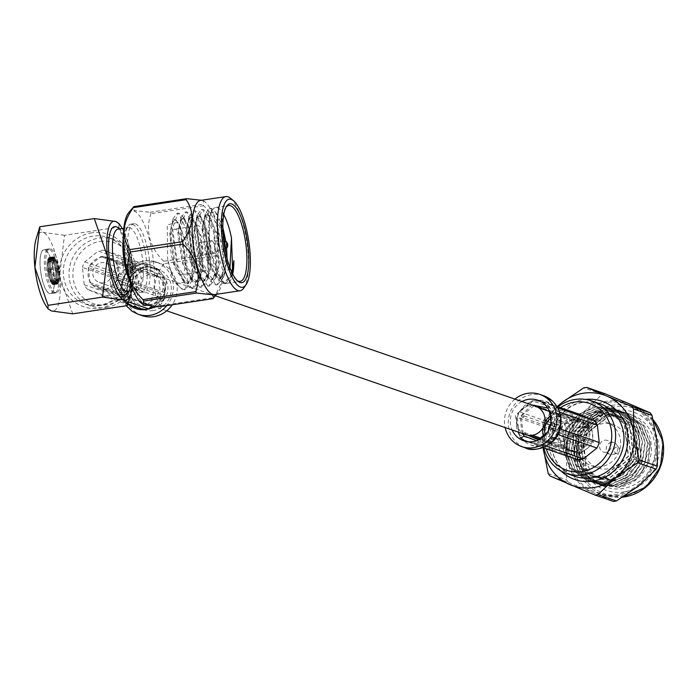 <?xml version="1.0" encoding="UTF-8"?>
<svg xmlns="http://www.w3.org/2000/svg" width="698" height="698" viewBox="0 0 698 698"><rect width="100%" height="100%" fill="white"/><g stroke="black" fill="none" stroke-linecap="round" stroke-linejoin="round"><path stroke-width="0.52" stroke-dasharray="3.49 2.62" d="M525.821 434.697A15.042 14.213 109 0 1 516.52 419.201A15.042 14.213 109 0 1 529.163 405.686A15.042 14.213 109 0 1 535.628 406.262M152.487 304.258A15.042 14.213 109 0 1 146.022 303.674A15.042 14.213 109 0 1 136.729 288.178A15.042 14.213 109 0 1 149.372 274.663A15.042 14.213 109 0 1 155.828 275.239A15.042 14.213 109 0 1 165.129 290.734A15.042 14.213 109 0 1 152.487 304.258M611.413 442.497A6.142 5.802 -71 0 0 610.043 454.337A6.142 5.802 -71 0 0 616.849 444.896A6.142 5.802 -71 0 0 611.413 442.497M606.03 452.287A6.142 5.802 109 0 1 599.599 445.725A6.142 5.802 109 0 1 607.4 440.438A6.142 5.802 109 0 1 606.03 452.287M617.111 453.194A3.071 2.897 109 0 1 613.891 450.611A3.071 2.897 109 0 1 619.196 448.352A3.071 2.897 109 0 1 617.111 453.194M607.784 468.899A23.025 21.751 109 0 1 597.889 468.009A23.025 21.751 109 0 1 583.668 444.286A23.025 21.751 109 0 1 603.02 423.59A23.025 21.751 109 0 1 612.905 424.48A23.025 21.751 109 0 1 627.136 448.203A23.025 21.751 109 0 1 607.784 468.899M601.135 466.604A23.025 21.751 109 0 1 591.241 465.714A23.025 21.751 109 0 1 577.019 441.991A23.025 21.751 109 0 1 596.371 421.295A23.025 21.751 109 0 1 606.257 422.185A23.025 21.751 109 0 1 620.487 445.909A23.025 21.751 109 0 1 601.135 466.604M640.118 464.432C635.782 472.084 629.596 477.292 621.569 480.05L641.383 460.898L637.544 428.441L622.825 417.526L637.876 428.555L641.706 461.012L640.118 464.432C635.59 474.928 628.156 481.629 617.817 484.525C608.63 486.715 600.123 485.302 592.314 480.294A38.373 36.252 109 0 1 579.82 440.298A38.373 36.252 109 0 1 610.925 411.768A38.373 36.252 109 0 1 627.406 413.251A38.373 36.252 109 0 1 651.112 452.784A38.373 36.252 109 0 1 618.864 487.274L636.244 479.404L647.849 463.507L650.501 443.823L643.443 425.606L626.28 412.858L609.607 411.314L591.782 419.027L579.741 434.775L576.644 454.311L583.266 472.38L599.931 484.944L616.221 486.366L633.61 478.496L645.214 462.6L647.866 442.916L640.808 424.689L623.646 411.951L606.972 410.398L589.147 418.119L577.106 433.868L574.009 453.395L580.631 471.464L597.296 484.037L613.586 485.459L630.975 477.589L642.579 461.692L645.231 442L638.164 423.782L621.002 411.043L604.328 409.49L586.512 417.212L574.463 432.952L571.374 452.487L577.996 470.557L594.661 483.129L610.951 484.543L628.331 476.673L639.935 460.776L642.596 441.092L635.529 422.875L618.367 410.127L601.693 408.583L583.868 416.296L571.828 432.045L568.73 451.58L575.353 469.649L592.026 482.222L608.316 483.635L625.696 475.766L637.3 459.869L639.953 440.185L632.894 421.958L615.732 409.22L599.059 407.667L581.233 415.389L569.193 431.137L566.095 450.672L572.718 468.742L589.382 481.306L605.672 482.728L623.061 474.858L634.665 458.961L637.318 439.269L630.25 421.051L613.088 408.313L596.424 406.76L578.598 414.481L566.549 430.221L563.461 449.756L570.083 467.826L586.748 480.399L603.037 481.821C612.102 480.364 619.85 475.748 626.272 467.983A38.373 36.252 109 0 1 602.723 481.707A38.373 36.252 109 0 1 601.475 481.873C572.77 485.372 553.514 445.219 575.204 423.389C580.884 416.566 587.952 412.605 596.424 411.506C625.487 404.796 645.423 444.731 626.272 467.983M621.569 480.05L616.631 481.376L592.811 475.355L581.085 452.915L588.388 427.7L610.366 414.132L636.524 420.824L649.594 445.132L642.177 472.502L618.864 487.274M560.494 407.702A35.301 33.356 -71 0 0 546.281 448.901M543.829 448.055A38.373 36.252 109 0 1 558.042 406.855M623.925 491.933A41.435 39.158 -71 0 0 658.816 445.254A41.435 39.158 -71 0 0 615.357 410.38A41.435 39.158 -71 0 0 580.466 457.068A41.435 39.158 -71 0 0 623.925 491.933M614.72 413.076A38.373 36.252 109 0 1 631.201 414.56A38.373 36.252 109 0 1 654.916 454.093A38.373 36.252 109 0 1 622.66 488.583A38.373 36.252 109 0 1 606.178 487.099A38.373 36.252 109 0 1 582.472 447.566A38.373 36.252 109 0 1 614.72 413.076M572.709 419.463A16.342 15.443 -71 0 0 558.967 434.156A16.342 15.443 -71 0 0 569.071 451.004A16.342 15.443 -71 0 0 576.086 451.632A16.342 15.443 -71 0 0 589.827 436.939A16.342 15.443 -71 0 0 579.733 420.1A16.342 15.443 -71 0 0 572.709 419.463M550.294 416.226A16.342 15.443 109 0 1 556.472 413.862A16.342 15.443 109 0 1 563.495 414.499A16.342 15.443 109 0 1 573.59 431.338A16.342 15.443 109 0 1 559.848 446.031A16.342 15.443 109 0 1 552.833 445.403A16.342 15.443 109 0 1 543.376 435.5M542.8 428.049A16.342 15.443 109 0 1 544.894 421.967M545.182 434.051A13.279 12.547 -71 0 0 558.583 442.689A13.279 12.547 -71 0 0 569.76 427.726A13.279 12.547 -71 0 0 555.844 416.558A13.279 12.547 -71 0 0 550.548 418.66M548.471 430.422A9.205 8.699 -71 0 0 554.212 438.327A9.205 8.699 -71 0 0 558.164 438.684A9.205 8.699 -71 0 0 565.904 430.404A9.205 8.699 -71 0 0 560.215 420.92A9.205 8.699 -71 0 0 556.262 420.562A9.205 8.699 -71 0 0 550.818 423.599M577.246 427.795A9.205 8.699 109 0 1 581.198 428.153A9.205 8.699 109 0 1 586.887 437.646A9.205 8.699 109 0 1 579.148 445.926A9.205 8.699 109 0 1 575.196 445.568A9.205 8.699 109 0 1 569.507 436.076A9.205 8.699 109 0 1 577.246 427.795M572.805 420.371A15.426 14.579 -71 0 0 559.84 434.235A15.426 14.579 -71 0 0 569.367 450.131A15.426 14.579 -71 0 0 575.99 450.725A15.426 14.579 -71 0 0 588.964 436.861A15.426 14.579 -71 0 0 579.427 420.973A15.426 14.579 -71 0 0 572.805 420.371M576.6 421.679A15.426 14.579 -71 0 0 563.635 435.552A15.426 14.579 -71 0 0 573.163 451.44A15.426 14.579 -71 0 0 579.794 452.042A15.426 14.579 -71 0 0 592.759 438.17A15.426 14.579 -71 0 0 583.223 422.281A15.426 14.579 -71 0 0 576.6 421.679M606.902 402.449A46.731 44.157 -71 0 0 567.622 444.46A46.731 44.157 -71 0 0 596.493 492.614A46.731 44.157 -71 0 0 616.57 494.42A46.731 44.157 -71 0 0 655.858 452.409A46.731 44.157 -71 0 0 626.979 404.255A46.731 44.157 -71 0 0 606.902 402.449M605.21 393.785A54.488 51.486 -71 0 0 603.7 393.986A54.488 51.486 -71 0 0 602.191 394.239L584.776 410.982A47.961 45.318 109 0 1 630.111 404.142A47.961 45.318 109 0 1 657.08 441.59A47.961 45.318 109 0 1 638.705 485.887A47.961 45.318 109 0 1 616.7 495.624A47.961 45.318 109 0 1 593.361 492.718L613.455 501.417M592.314 480.294L602.243 485.747L618.533 487.16L635.913 479.29L647.517 463.393L650.178 443.71L643.111 425.492L625.949 412.745L609.275 411.201L591.45 418.913L579.41 434.662L576.312 454.197L582.935 472.267L599.608 484.831L615.898 486.253L633.278 478.383L644.882 462.486L647.535 442.802L640.476 424.576L623.314 411.837L606.641 410.284L588.815 418.006L576.775 433.746L573.677 453.281L580.3 471.351L596.965 483.923L613.254 485.346L630.643 477.476L642.247 461.579L644.9 441.886L637.841 423.669L620.679 410.93L604.006 409.377L586.18 417.09L574.131 432.839L571.043 452.374L577.665 470.443L594.33 483.016L610.619 484.429L628.008 476.56L639.604 460.663L642.265 440.979L635.197 422.761L618.035 410.014L601.362 408.47L583.545 416.183L571.496 431.931L568.399 451.466L575.03 469.536L591.695 482.109L607.984 483.522L625.364 475.652L636.969 459.755L639.63 440.072L632.562 421.845L615.4 409.107L598.727 407.553L580.902 415.275L568.861 431.024L565.764 450.559L572.386 468.628L589.051 481.192L605.349 482.615L622.729 474.745L634.334 458.848L636.986 439.155L629.928 420.938L612.765 408.199L596.092 406.646L578.267 414.368L566.226 430.108L563.129 449.643L569.751 467.712L586.416 480.285L601.475 481.873M548.192 473.506L566.671 479.875A54.488 51.486 -71 0 0 568.46 482.37L549.98 475.992M602.191 394.239L583.72 387.861M561.323 429L542.843 422.63A54.488 51.486 109 0 1 544.065 419.681L562.544 426.059A54.488 51.486 -71 0 0 561.323 429L566.401 455.27L566.671 479.875M557.388 406.629A47.961 45.318 -71 0 0 543.114 447.235L542.843 422.63M544.065 419.681L557.17 406.559M568.46 482.37L593.361 492.718A47.961 45.318 109 0 1 566.401 455.27A47.961 45.318 109 0 1 584.776 410.982L562.544 426.059M543.114 447.235A47.961 45.318 -71 0 0 543.175 447.828M623.157 417.64L608.857 416.305L583.24 436.363L586.198 468.515L600.42 479.256L614.336 480.46L639.071 460.104L635.241 427.647L620.513 416.732L606.222 415.397L580.605 435.447L583.563 467.608L597.785 478.348L611.692 479.552L636.436 459.197L632.597 426.74L617.878 415.825L603.587 414.481L577.97 434.54L580.919 466.692L595.15 477.441L609.057 478.645L633.801 458.281L629.962 425.824L615.243 414.909L600.952 413.574L575.327 433.633L578.284 465.784L592.506 476.525L606.422 477.729L631.158 457.373L627.327 424.916L612.608 414.001L598.308 412.666L572.692 432.716L575.649 464.877L589.871 475.617L603.787 476.821L628.523 456.466L624.693 424.009L609.965 413.094L595.673 411.759L575.204 423.389M622.825 417.526L608.534 416.191L582.909 436.25L585.866 468.402L600.088 479.142L614.004 480.346L638.74 459.991L634.91 427.534L620.19 416.619L605.89 415.284L580.274 435.334L583.231 467.494L597.453 478.235L611.369 479.439L636.105 459.083L632.275 426.618L617.547 415.711L603.255 414.368L577.639 434.426L580.596 466.578L594.818 477.327L608.726 478.531L633.47 458.167L629.631 425.71L614.912 414.795L600.62 413.46L575.004 433.519L577.953 465.671L592.183 476.411L606.091 477.615L630.835 457.26L626.996 424.803L612.277 413.888L597.985 412.553L572.36 432.603L575.318 464.763L589.54 475.504L603.456 476.708L628.191 456.352L624.361 423.895L609.633 412.98L596.424 411.506M525.655 441.354L531.257 442.986L536.718 442.925L540.906 441.843L554.482 425.588L548.392 405.608L547.258 404.631L541.535 401.481L532.277 400.643L515.237 415.458L520.167 437.515M522.095 433.414L520.019 416.767L531.911 404.98M580.954 453.29L541.072 439.531L539.048 439.836L578.921 453.595L565.877 448.064A16.883 15.949 109 0 1 564.673 446.388L563.12 431.643A16.883 15.949 109 0 1 563.94 429.663L575.44 420.432A16.883 15.949 109 0 1 577.464 420.126L590.517 425.649A16.883 15.949 109 0 1 591.721 427.324L593.274 442.078A16.883 15.949 109 0 1 592.454 444.059L580.954 453.29A16.883 15.949 109 0 1 579.942 453.473A16.883 15.949 109 0 1 578.921 453.595M514.923 399.125A27.623 26.105 -71 0 0 505.116 427.56M573.006 414.83L533.124 401.071A23.025 21.751 109 0 1 538.795 400.216A23.025 21.751 109 0 1 545.845 401.35A23.025 21.751 109 0 1 553.47 406.044A23.025 21.751 109 0 1 554.142 406.716A23.025 21.751 109 0 1 557.51 411.392A23.025 21.751 109 0 1 559.334 428.747A23.025 21.751 109 0 1 557.039 434.278A23.025 21.751 109 0 1 543.515 445.132A23.025 21.751 109 0 1 540.697 445.76A23.025 21.751 109 0 1 537.835 445.987A23.025 21.751 109 0 1 530.794 444.862A23.025 21.751 109 0 1 523.16 440.168A23.025 21.751 109 0 1 522.497 439.496A23.025 21.751 109 0 1 519.129 434.819L559.002 448.57L557.179 431.216A23.025 21.751 109 0 1 559.482 425.684L573.006 414.83A23.025 21.751 109 0 1 578.668 413.975M546.325 446.109L543.515 445.132L557.039 434.278L557.763 434.531M577.726 459.746L562.379 453.246A23.025 21.751 109 0 1 559.002 448.57M562.379 453.246L522.497 439.496L542.782 447.697M560.005 428.982L559.334 428.747L557.51 411.392L559.656 412.134M557.876 407.998L538.795 400.216L557.004 406.498M557.179 431.216L517.305 417.456A23.025 21.751 109 0 1 519.6 411.925L559.482 425.684M519.6 411.925A23.025 21.751 109 0 1 533.124 401.071L519.591 411.925M519.129 434.819A23.025 21.751 109 0 1 517.305 417.456L519.129 434.819M521.921 401.533A21.49 20.303 -71 0 0 512.114 429.968M529.145 435.395L523.02 433.196L521.214 416.008L534.04 405.721M527.793 435.22L523.02 433.196M541.072 439.531L538.228 439.635M565.877 448.064L539.188 438.859M525.995 434.313L524.791 432.638L523.744 433.449M524.791 432.638L532.408 435.264M540.287 437.978L564.673 446.388M563.12 431.643L523.238 417.884L521.214 416.008M523.238 417.884L524.067 415.903L521.938 416.261M524.067 415.903L563.94 429.663M575.44 420.432L548.506 411.139M538.612 407.728L535.558 406.681L535.331 405.503L534.616 405.259M537.303 406.402L535.331 405.503M537.591 406.367L577.464 420.126M590.517 425.649L550.635 411.899L549.815 411.698L549.884 412.378M551.01 412.745L550.338 411.82M551.839 413.574L591.721 427.324M593.274 442.078L553.392 428.319L552.345 429.139L551.621 428.886L547.311 432.35M550.966 422.639L551.621 428.886M553.392 428.319L552.572 430.3L552.345 429.139M552.572 430.3L592.454 444.059M547.258 404.631L548.392 405.617L548.454 408.784L552.694 428.493L536.701 440.682M53.886 292.767A22.1 6.483 -98.6 0 1 44.951 270.318A22.1 6.483 -98.6 0 1 48.302 249.16A22.1 6.483 -98.6 0 1 49.314 249.273A22.1 6.483 -98.6 0 1 58.239 271.714A22.1 6.483 -98.6 0 1 54.889 292.872A22.1 6.483 -98.6 0 1 53.886 292.767M44.96 249.928A22.1 6.483 81.4 0 0 43.948 249.823A22.1 6.483 81.4 0 0 40.597 270.972A22.1 6.483 81.4 0 0 49.532 293.422A22.1 6.483 81.4 0 0 50.535 293.526A22.1 6.483 81.4 0 0 53.886 272.368A22.1 6.483 81.4 0 0 44.96 249.928M57.044 280.779A10.592 3.106 81.4 0 0 59.225 271.487A10.592 3.106 81.4 0 0 54.854 259.944A10.592 3.106 81.4 0 0 52.839 262.291A10.592 3.106 81.4 0 0 55.351 278.991A10.592 3.106 81.4 0 0 57.044 280.779M47.604 268.398L47.604 271.688L49.174 278.423L50.928 282.454L51.207 281.739L51.399 283.17L51.635 282.332L51.87 283.754L52.062 282.803L52.795 284.505L52.891 283.353L53.249 284.662L53.292 283.423L53.676 284.662L53.667 283.362L54.078 284.522L54.025 283.161L54.461 284.226L54.357 282.83L54.81 283.789L54.924 281.783L55.395 282.498L55.936 273.197L53.606 262.448L53.231 262.745L53.17 261.384L52.83 261.82L52.725 260.424L52.411 261L52.263 259.577L51.992 260.293L51.792 258.862L51.565 259.7L51.32 258.277L51.137 259.228L50.849 257.832L50.71 258.888L50.396 257.527L50.3 258.679L49.951 257.37L49.898 258.609L49.514 257.37L49.523 258.67L49.113 257.51L49.165 258.871L48.729 257.806L48.537 259.665L48.075 258.818L48.267 260.249L47.796 259.534L47.159 267.439L47.604 268.398L51.957 267.744L52.071 269.027L47.717 269.681M47.255 268.835L51.608 268.18M47.159 267.439L51.504 266.776L51.957 267.744M47.534 267.142L51.504 266.776M47.098 266.078L51.451 265.423L51.888 266.488M47.508 265.929L51.451 265.423M47.098 264.769L51.451 264.114L51.861 265.275M47.525 264.778L51.451 264.114M47.141 263.539L51.495 262.876L51.879 264.123M47.586 263.687L51.495 262.876M47.237 262.378L51.591 261.724L51.94 263.033M47.7 262.684L51.591 261.724M47.377 261.322L51.731 260.668L52.053 262.029M47.848 261.767L52.202 261.113L51.731 260.668M47.569 260.371L51.922 259.708L52.202 261.113M48.04 260.956L52.394 260.302L51.922 259.708M47.796 259.534L52.149 258.871L52.394 260.302M48.267 260.249L52.62 259.595L52.149 258.871M48.075 258.818L52.429 258.164L52.62 259.595M48.537 259.665L52.891 259.01L52.429 258.164M48.389 258.243L52.734 257.588L52.891 259.01M48.834 259.202L53.188 258.548L52.734 257.588M48.729 257.806L53.083 257.152L53.188 258.548M49.165 258.871L53.519 258.216L53.083 257.152M49.113 257.51L53.467 256.855L53.519 258.216M49.523 258.67L53.877 258.016L53.467 256.855M49.514 257.37L53.868 256.716L53.877 258.016M49.898 258.609L54.252 257.955L53.868 256.716M49.951 257.37L54.296 256.716L54.252 257.955M50.3 258.679L54.653 258.024L54.296 256.716M50.396 257.527L54.749 256.873L54.653 258.024M50.71 258.888L55.063 258.234L54.749 256.873M50.849 257.832L55.203 257.169L55.063 258.234M51.137 259.228L55.482 258.574L55.203 257.169M51.32 258.277L55.674 257.623L55.482 258.574M51.565 259.7L55.91 259.045L55.674 257.623M51.792 258.862L56.145 258.208L55.91 259.045M51.992 260.293L56.337 259.639L56.145 258.208M52.263 259.577L56.617 258.923L56.337 259.639M52.411 261L56.765 260.345L56.617 258.923M52.725 260.424L57.079 259.769L56.765 260.345M52.83 261.82L57.175 261.165L57.079 259.769M53.17 261.384L57.175 261.165M53.231 262.745L57.576 262.09L57.524 260.729M53.606 262.448L57.576 262.09M53.606 263.757L57.96 263.102L57.96 261.794M54.016 263.608L57.96 263.102M53.973 264.847L58.327 264.193L58.37 262.954M54.4 264.856L58.327 264.193M54.304 266.008L58.658 265.353L58.754 264.193M54.749 266.165L58.658 265.353M54.61 267.221L58.964 266.566L59.103 265.502M55.072 267.526L58.964 266.566M54.88 268.477L59.234 267.823L59.426 266.863M55.351 268.922L59.705 268.268L59.234 267.823M55.116 269.76L59.47 269.105L59.705 268.268M55.587 270.344L59.941 269.69L59.47 269.105M55.317 271.06L59.67 270.405L59.941 269.69M55.788 271.775L60.141 271.121L59.67 270.405M55.474 272.351L59.827 271.697L60.141 271.121M55.936 273.197L60.29 272.543L59.827 271.697M55.587 273.633L60.29 272.543M56.041 274.593L60.386 273.939L59.941 272.979M55.657 274.89L60.386 273.939M56.093 275.954L60.447 275.3L60.011 274.235M55.683 276.103L60.447 275.3M56.093 277.263L60.447 276.6L60.037 275.448M55.666 277.254L60.447 276.6M56.049 278.493L60.403 277.839L60.019 276.6M55.604 278.345L60.403 277.839M55.953 279.654L60.307 278.999L59.958 277.691M55.491 279.348L60.307 278.999M55.814 280.709L60.168 280.055L59.845 278.694M55.343 280.264L59.696 279.61L60.168 280.055M55.622 281.669L59.976 281.006L59.696 279.61M55.151 281.076L59.505 280.421L59.976 281.006M55.395 282.498L59.749 281.844L59.505 280.421M54.924 281.783L59.278 281.128L59.749 281.844M55.116 283.214L59.47 282.559L59.278 281.128M54.653 282.367L59.007 281.713L59.47 282.559M54.81 283.789L59.156 283.135L59.007 281.713M54.357 282.83L58.711 282.175L59.156 283.135M54.461 284.226L58.815 283.571L58.711 282.175M54.025 283.161L58.379 282.507L58.815 283.571M54.078 284.522L58.431 283.868L58.379 282.507M53.667 283.362L58.021 282.707L58.431 283.868M53.676 284.662L58.03 284.007L58.021 282.707M53.292 283.423L57.646 282.769L58.03 284.007M53.249 284.662L57.594 284.007L57.646 282.769M52.891 283.353L57.245 282.699L57.594 284.007M52.795 284.505L57.149 283.85L57.245 282.699M52.481 283.144L56.835 282.489L57.149 283.85M52.341 284.208L56.686 283.545L56.835 282.489M52.062 282.803L56.407 282.149L56.686 283.545M51.87 283.754L56.224 283.1L56.407 282.149M51.635 282.332L55.98 281.678L56.224 283.1M51.399 283.17L55.753 282.516L55.98 281.678M51.207 281.739L55.552 281.085L55.753 282.516M50.928 282.454L55.282 281.8L55.552 281.085M50.78 281.032L55.133 280.378L55.282 281.8M50.465 281.608L54.819 280.954L55.133 280.378M50.369 280.212L54.714 279.558L54.819 280.954M50.02 280.648L54.714 279.558M49.968 279.287L54.313 278.633L54.374 279.994M49.584 279.584L54.313 278.633M49.584 278.275L53.938 277.621L53.938 278.921M49.174 278.423L53.938 277.621M49.218 277.185L53.572 276.53L53.528 277.769M48.79 277.185L53.572 276.53M48.886 276.024L53.24 275.37L53.144 276.521M48.441 275.876L53.24 275.37M48.581 274.811L52.935 274.157L52.795 275.213M48.118 274.506L52.935 274.157M48.31 273.555L52.664 272.901L52.472 273.852M47.839 273.11L52.193 272.456L52.664 272.901M48.075 272.272L52.429 271.618L52.193 272.456M47.604 271.688L51.957 271.033L52.429 271.618M47.874 270.972L52.228 270.318L51.957 271.033M47.403 270.257L51.757 269.603L52.228 270.318M52.071 269.027L51.757 269.603M100.128 241.438A32.152 30.38 109 0 1 133.85 268.494A32.152 30.38 109 0 1 106.777 304.721A32.152 30.38 109 0 1 73.054 277.664A32.152 30.38 109 0 1 100.128 241.438M106.148 307.417A35.223 33.286 -71 0 0 135.752 275.745A35.223 33.286 -71 0 0 113.992 239.458A35.223 33.286 -71 0 0 98.863 238.097A35.223 33.286 -71 0 0 69.25 269.76A35.223 33.286 -71 0 0 91.019 306.047A35.223 33.286 -71 0 0 106.148 307.417M212 240.688A6.142 1.797 -98.6 0 1 214.461 246.734A6.142 1.797 -98.6 0 1 213.658 252.772A6.142 1.797 -98.6 0 1 213.553 252.798A6.142 1.797 -98.6 0 1 213.274 252.772A6.142 1.797 -98.6 0 1 210.796 246.534A6.142 1.797 -98.6 0 1 211.721 240.653A6.142 1.797 -98.6 0 1 211.834 240.653A6.142 1.797 -98.6 0 1 212 240.688M201.67 254.517A6.142 1.797 81.4 0 0 201.949 254.552A6.142 1.797 81.4 0 0 202.874 248.671A6.142 1.797 81.4 0 0 200.396 242.442A6.142 1.797 81.4 0 0 200.117 242.407A6.142 1.797 81.4 0 0 199.183 248.287A6.142 1.797 81.4 0 0 201.67 254.517M230.427 198.215A47.612 13.969 -98.6 0 1 246.76 241.578A47.612 13.969 -98.6 0 1 243.942 287.838M49.541 293.57A22.257 6.526 -98.6 0 1 40.554 270.972A22.257 6.526 -98.6 0 1 43.922 249.666A22.257 6.526 -98.6 0 1 44.942 249.779A22.257 6.526 -98.6 0 1 53.929 272.377A22.257 6.526 -98.6 0 1 50.561 293.675A22.257 6.526 -98.6 0 1 49.541 293.57M55.351 292.698A22.257 6.526 -98.6 0 1 46.356 270.091A22.257 6.526 -98.6 0 1 49.724 248.793A22.257 6.526 -98.6 0 1 50.745 248.898A22.257 6.526 -98.6 0 1 59.731 271.505A22.257 6.526 -98.6 0 1 56.364 292.802A22.257 6.526 -98.6 0 1 55.351 292.698M226.1 207.105A38.373 11.255 81.4 0 0 225.541 207.847A38.373 11.255 81.4 0 0 223.273 245.12A38.373 11.255 81.4 0 0 236.43 280.072A38.373 11.255 81.4 0 0 237.189 280.613M203.415 271.129A23.025 6.753 81.4 0 0 204.462 271.243A23.025 6.753 81.4 0 0 207.952 249.203A23.025 6.753 81.4 0 0 198.651 225.82A23.025 6.753 81.4 0 0 197.595 225.716A23.025 6.753 81.4 0 0 194.114 247.755A23.025 6.753 81.4 0 0 203.415 271.129M180.197 274.637A23.025 6.753 81.4 0 0 181.253 274.742A23.025 6.753 81.4 0 0 184.734 252.702A23.025 6.753 81.4 0 0 175.434 229.328A23.025 6.753 81.4 0 0 174.387 229.214A23.025 6.753 81.4 0 0 170.897 251.254A23.025 6.753 81.4 0 0 180.197 274.637M223.761 214.618A38.373 11.255 81.4 0 0 217.375 207.655A38.373 11.255 81.4 0 0 215.621 207.472A38.373 11.255 81.4 0 0 212.48 209.819A38.373 11.255 81.4 0 0 210.211 247.092A38.373 11.255 81.4 0 0 223.377 282.036A38.373 11.255 81.4 0 0 225.314 283.17A38.373 11.255 81.4 0 0 227.068 283.353A38.373 11.255 81.4 0 0 232.739 274.122M222.837 227.513L217.645 215.333L214.19 211.922L210.063 213.448L208.824 248.008L222.165 281.05L224.18 282.262L231.972 275.012L232.39 273.45L231.867 275.378L225.637 283.571L223.7 283.414L210.089 261.192L204.784 223.639L210.159 208.301L211.73 208.51L215.534 212.166L223.002 232.687M214.783 294.556A47.612 13.969 81.4 0 0 218.099 292.436A47.612 13.969 81.4 0 0 221.493 245.391A47.612 13.969 81.4 0 0 204.374 201.443A47.612 13.969 81.4 0 0 202.76 200.623A47.612 13.969 81.4 0 0 200.579 200.396M201.879 200.195L203.624 200.945L202.882 204.287A54.68 16.037 -98.6 0 1 203.676 205.727C217.776 220.044 222.051 235.907 216.502 253.295A54.68 16.037 -98.6 0 1 216.764 255.721C225.463 268.18 224.328 282.166 213.344 297.688A54.68 16.037 -98.6 0 1 212.803 298.674M128.519 212.881A47.612 13.969 -98.6 0 1 134.007 210.988A47.612 13.969 -98.6 0 1 153.665 262.928A47.612 13.969 -98.6 0 1 143.858 304.694A47.612 13.969 -98.6 0 1 142.732 304.18M159.982 306.64A54.68 16.037 81.4 0 0 160.514 305.654C151.806 293.195 152.949 279.209 163.934 263.696A54.68 16.037 81.4 0 0 163.681 261.261C149.573 246.944 145.297 231.09 150.847 213.693A54.68 16.037 81.4 0 0 150.061 212.253L134.365 210.587L132.821 207.603M128.301 291.398A10.269 9.702 109 0 1 123.895 290.996A10.269 9.702 109 0 1 117.543 280.413A10.269 9.702 109 0 1 126.181 271.182A10.269 9.702 109 0 1 130.596 271.574A10.269 9.702 109 0 1 136.939 282.158A10.269 9.702 109 0 1 128.301 291.398M103.618 282.882A10.269 9.702 109 0 1 99.203 282.481A10.269 9.702 109 0 1 92.86 271.897A10.269 9.702 109 0 1 101.498 262.666A10.269 9.702 109 0 1 105.904 263.059A10.269 9.702 109 0 1 112.256 273.642A10.269 9.702 109 0 1 103.618 282.882M126.033 269.812A11.665 11.02 109 0 1 138.265 279.628A11.665 11.02 109 0 1 128.449 292.767A11.665 11.02 109 0 1 116.217 282.952A11.665 11.02 109 0 1 126.033 269.812M127.498 296.807A16.272 15.373 -71 0 0 141.179 282.184A16.272 15.373 -71 0 0 131.128 265.415A16.272 15.373 -71 0 0 124.139 264.786A16.272 15.373 -71 0 0 110.459 279.418A16.272 15.373 -71 0 0 120.51 296.179A16.272 15.373 -71 0 0 127.498 296.807M105.136 289.085A16.272 15.373 -71 0 0 118.808 274.462A16.272 15.373 -71 0 0 108.757 257.702A16.272 15.373 -71 0 0 101.768 257.073A16.272 15.373 -71 0 0 88.096 271.697A16.272 15.373 -71 0 0 98.148 288.457A16.272 15.373 -71 0 0 105.136 289.085M117.997 229.18A31.462 9.231 -98.6 0 1 119.437 229.337A31.462 9.231 -98.6 0 1 121.024 230.261A31.462 9.231 -98.6 0 1 131.809 258.914A31.462 9.231 -98.6 0 1 129.95 289.478A31.462 9.231 -98.6 0 1 127.376 291.406M117.953 227.766A34.534 10.13 -98.6 0 1 129.802 259.22A34.534 10.13 -98.6 0 1 127.76 292.767M123.406 237.364A31.462 9.231 -98.6 0 1 125.867 229.529A31.462 9.231 -98.6 0 1 128.441 227.609A31.462 9.231 -98.6 0 1 129.88 227.757A31.462 9.231 -98.6 0 1 142.593 259.708A31.462 9.231 -98.6 0 1 137.829 289.827A31.462 9.231 -98.6 0 1 136.389 289.679A31.462 9.231 -98.6 0 1 134.801 288.754A31.462 9.231 -98.6 0 1 130.142 281.992M132.463 224.302A34.534 10.13 -98.6 0 1 146.414 259.368A34.534 10.13 -98.6 0 1 141.188 292.427A34.534 10.13 -98.6 0 1 139.609 292.261A34.534 10.13 -98.6 0 1 137.864 291.241A34.534 10.13 -98.6 0 1 126.015 259.796A34.534 10.13 -98.6 0 1 128.057 226.248A34.534 10.13 -98.6 0 1 130.884 224.137A34.534 10.13 -98.6 0 1 132.463 224.302M135.368 223.866A34.534 10.13 -98.6 0 1 149.311 258.932A34.534 10.13 -98.6 0 1 144.085 291.991A34.534 10.13 -98.6 0 1 142.505 291.825A34.534 10.13 -98.6 0 1 128.554 256.751A34.534 10.13 -98.6 0 1 133.789 223.7A34.534 10.13 -98.6 0 1 135.368 223.866M225.681 252.728L225.28 269.096L223.805 276.6L217.575 284.784L215.638 284.627L202.036 262.404L196.723 224.852L202.106 209.513L203.668 209.723L207.472 213.379L214.591 232.355L217.218 270.309L215.743 277.813L209.513 285.997L207.576 285.848L193.974 263.626L188.661 226.073L194.044 210.726L195.614 210.944L199.41 214.6L206.529 233.568L209.156 271.522L207.681 279.026L201.46 287.218L199.515 287.061L185.912 264.839L180.599 227.286L185.982 211.948L187.553 212.157L191.357 215.813L198.468 234.781L201.094 272.744L199.628 280.247L193.398 288.431L191.461 288.274L177.85 266.051L172.537 228.499L177.92 213.16L179.491 213.37L183.295 217.026L190.414 236.003L193.032 273.956L191.566 281.46L185.336 289.644L183.399 289.496C177.109 286.512 171.874 276.487 167.686 259.403A38.373 11.255 81.4 0 0 174.107 280.23L175.983 283.449L187.308 282.071L186.558 246.481L180.721 227.522L177.938 222.296L167.223 224.887L167.686 259.403M231.849 272.307L224.835 283.693L222.889 283.536L216.476 277.664L209.287 261.314L203.973 223.761L205.404 213.684L209.356 208.423L210.927 208.632L221.842 231.256L224.468 269.219L216.773 284.906L214.836 284.749L208.414 278.877L201.225 262.527L195.911 224.974L197.351 214.897L201.294 209.636L202.865 209.845L213.789 232.478L216.406 270.431L208.711 286.119L206.774 285.962L200.352 280.09L193.163 263.748L187.858 226.196L189.289 216.11L193.233 210.848L194.803 211.066L205.727 233.69L208.353 271.644L200.649 287.34L198.712 287.183L192.299 281.311L185.11 264.961L179.796 227.408L181.227 217.331L185.179 212.07L186.75 212.279L197.665 234.903L200.291 272.866L192.587 288.553L190.65 288.396L184.237 282.524L177.048 266.174L171.734 228.621L173.165 218.544L177.118 213.283L178.688 213.492L189.603 236.125L192.229 274.078L184.534 289.766L182.588 289.609L176.175 283.737L174.107 280.23M224.573 241.377L225.375 248.409M229.947 267.735L219.861 278.415L219.093 278.258L213.44 273.101L207.358 259.455L202.656 227.661L203.842 218.936L207.036 214.687L208.336 214.871L217.392 234.074L219.408 266.278L212.707 279.601L211.04 279.479L205.378 274.323L199.296 260.677L194.594 228.874L195.789 220.149L198.974 215.9L200.282 216.083L209.33 235.296L211.346 267.491L204.645 280.823L202.978 280.692L197.316 275.536L191.235 261.89L186.532 230.096L187.727 221.371L190.92 217.113L192.22 217.296L201.268 236.509L203.293 268.713L196.583 282.036L194.917 281.905L189.254 276.748L183.181 263.102L178.47 231.308L179.665 222.583L182.859 218.334L184.159 218.518L193.206 237.721L195.231 269.925L188.53 283.248L186.855 283.126L181.192 277.97L175.119 264.324L170.408 232.521L171.603 223.796L174.797 219.547L176.097 219.73L185.144 238.943L186.558 246.481M219.861 278.415L220.664 278.406L225.053 272.333L219.896 278.519L218.23 278.389L206.486 259.586L201.783 227.792L206.163 214.818L207.472 215.001L210.517 217.942L216.52 234.205L218.535 266.409L217.305 272.569L211.834 279.741L210.168 279.61L198.433 260.808L193.721 229.005L198.11 216.031L199.41 216.214L202.455 219.163L208.458 235.427L210.482 267.631L209.243 273.782L203.772 280.954L202.106 280.823L190.371 262.02L185.659 230.227L190.048 217.244L191.348 217.427L194.393 220.376L200.396 236.639L202.42 268.843L201.181 274.995L195.719 282.166L194.044 282.036L182.309 263.233L177.597 231.439L181.986 218.465L183.286 218.649L186.34 221.589L192.343 237.852L194.358 270.056L193.119 276.216L187.657 283.388L185.982 283.257L174.247 264.455L169.544 232.652L173.924 219.678L175.224 219.861L178.278 222.802L180.721 227.522M225.053 272.333L227.007 258.347M226.632 247.938L225.882 241.482M127.237 305.619L132.131 264.987L118.983 227.086L64.478 235.305L59.583 275.928L72.732 313.838M64.478 235.305L43.119 232.408L39.454 227.67M119.044 223.604L118.983 227.086M131.599 290.769A39.899 11.709 81.4 0 0 132.131 264.987A39.899 11.709 81.4 0 0 122.211 228.551M36.052 239.178A39.899 11.709 -98.6 0 1 43.119 232.408A39.899 11.709 -98.6 0 1 59.583 275.928A39.899 11.709 -98.6 0 1 51.373 310.942A39.899 11.709 -98.6 0 1 46.129 306.021M150.061 212.253L202.882 204.287M163.681 261.261L216.502 253.295M203.676 205.727L150.847 213.693M160.514 305.654L213.344 297.688M216.764 255.721L163.934 263.696M149.372 309.301L140.115 308.455L135.857 306.37L131.843 302.88L130.343 276.591L137.872 269.454L144.931 267.011L148.91 266.819L154.127 267.831L166.517 280.657L164.292 299.119L149.372 309.301M153.15 310.601A21.49 20.303 109 0 1 143.919 309.772A21.49 20.303 109 0 1 130.639 287.628A21.49 20.303 109 0 1 148.709 268.32A21.49 20.303 109 0 1 157.931 269.149A21.49 20.303 109 0 1 171.211 291.284A21.49 20.303 109 0 1 153.15 310.601M159.72 297.156C173.191 277.699 142.392 257.274 130.744 277.83C117.29 297.182 147.941 317.773 159.72 297.156L163.917 299.712L164.292 299.119M104.185 289.81L144.058 303.569L146.091 303.264L106.209 289.504L117.709 280.282A16.883 15.949 -71 0 0 118.529 278.301L116.976 263.547A16.883 15.949 -71 0 0 115.772 261.872L102.728 256.349A16.883 15.949 -71 0 0 100.695 256.655L89.196 265.886A16.883 15.949 -71 0 0 88.376 267.866L89.929 282.611A16.883 15.949 -71 0 0 91.133 284.287L104.185 289.81A16.883 15.949 -71 0 0 105.197 289.696A16.883 15.949 -71 0 0 106.209 289.504M141.921 315.575A27.623 26.105 109 0 1 124.846 287.114A27.623 26.105 109 0 1 148.072 262.274A27.623 26.105 109 0 1 159.938 263.347A27.623 26.105 109 0 1 172.197 304.799M128.406 301.929L108.644 295.114L122.167 284.261A23.025 21.751 -71 0 0 124.471 278.729L122.647 261.375L162.521 275.134A23.025 21.751 -71 0 0 159.153 270.449L119.271 256.69L103.923 250.189L143.805 263.949A23.025 21.751 -71 0 0 138.134 264.804A23.025 21.751 -71 0 0 125.117 274.811A23.025 21.751 -71 0 0 124.61 275.658A23.025 21.751 -71 0 0 122.316 281.189A23.025 21.751 -71 0 0 124.139 298.552A23.025 21.751 -71 0 0 127.507 303.229A23.025 21.751 -71 0 0 129.592 305.148M154.075 306.378A23.025 21.751 -71 0 0 161.543 298.866A23.025 21.751 -71 0 0 162.049 298.02A23.025 21.751 -71 0 0 164.344 292.488A23.025 21.751 -71 0 0 162.521 275.125L164.344 292.488M142.854 309.729L127.507 303.229L87.634 289.469L102.981 295.969A23.025 21.751 -71 0 0 105.834 295.734A23.025 21.751 -71 0 0 108.644 295.114M102.981 295.969L127.647 304.476M122.167 284.261L162.049 298.02L151.832 306.221M164.344 292.479L124.471 278.729M124.139 298.552L122.316 281.189L82.434 267.439L84.266 284.793A23.025 21.751 -71 0 0 87.634 289.469M84.266 284.793L124.139 298.543M84.737 261.898L124.61 275.658L138.134 264.812L98.261 251.044L84.737 261.898A23.025 21.751 -71 0 0 82.434 267.439M103.923 250.189A23.025 21.751 -71 0 0 98.261 251.044M122.647 261.375A23.025 21.751 -71 0 0 119.271 256.69M159.153 270.449A23.025 21.751 -71 0 0 150.829 265.074A23.025 21.751 -71 0 0 143.805 263.949L159.153 270.449M117.709 280.282L157.582 294.041L160.435 293.928L158.629 276.74L143.422 270.309L130.029 281.058L131.835 298.247L147.034 304.686L160.435 293.928M146.091 303.264L146.318 304.433L147.034 304.686M157.582 294.041L158.402 292.061L159.711 293.684M158.402 292.061L118.529 278.301M116.976 263.547L156.858 277.307L157.905 276.495L158.629 276.74M156.858 277.307L155.654 275.631L157.905 276.495M155.654 275.631L115.772 261.872M102.728 256.349L143.422 270.309M141.502 270.405L142.907 270.196M140.577 270.414L100.695 256.655M89.196 265.886L129.078 279.636L129.304 280.805L130.029 281.058M129.078 279.636L128.258 281.617L129.304 280.805M128.258 281.617L88.376 267.866M89.929 282.611L129.811 296.371L131.835 298.247M129.811 296.371L131.015 298.046L91.133 284.287M144.058 303.569L146.318 304.433M653.154 419.83A46.731 44.157 -71 0 0 634.403 406.812A46.731 44.157 -71 0 0 614.336 405.006A46.731 44.157 -71 0 0 575.047 447.017A46.731 44.157 -71 0 0 603.927 495.17A46.731 44.157 -71 0 0 622.738 497.15M624.317 495.632A45.196 42.709 109 0 1 576.914 457.6A45.196 42.709 109 0 1 614.964 406.681A45.196 42.709 109 0 1 662.367 444.713A45.196 42.709 109 0 1 624.317 495.632M560.965 470.906A41.435 39.158 109 0 1 551.193 428.354A41.435 39.158 109 0 1 584.165 399.622A41.435 39.158 109 0 1 585.622 399.431M600.018 403.802A38.373 36.252 -71 0 0 583.537 402.318A38.373 36.252 -71 0 0 551.28 436.808A38.373 36.252 -71 0 0 574.986 476.341C539.545 466.761 546.508 405.564 583.676 402.327L600.018 403.802M543.533 395.679A27.623 26.105 -71 0 0 531.667 394.606A27.623 26.105 -71 0 0 509.575 414.106A27.623 26.105 -71 0 0 516.686 442.602A27.623 26.105 -71 0 0 525.489 447.898M535.558 406.681L536.334 406.533M100.451 305.445A35.223 33.286 109 0 1 85.322 304.084A35.223 33.286 109 0 1 63.553 267.796A35.223 33.286 109 0 1 93.166 236.125A35.223 33.286 109 0 1 108.295 237.495A35.223 33.286 109 0 1 130.055 273.782A35.223 33.286 109 0 1 100.451 305.445M91.9 232.783A38.294 36.183 -71 0 0 59.662 275.919A38.294 36.183 -71 0 0 99.814 308.141A38.294 36.183 -71 0 0 132.053 265.004A38.294 36.183 -71 0 0 91.9 232.783M225.637 241.456A3.316 0.968 -98.6 0 1 226.876 244.178A3.316 0.968 -98.6 0 1 226.806 247.685M130.744 277.83L130.631 276.164M148.91 266.811C143.212 265.694 137 268.966 130.29 276.626L127.184 284.234L127.149 293.317L131.782 302.81L136.084 306.509M138.117 314.266A27.623 26.105 109 0 1 125.544 273.284A27.623 26.105 109 0 1 144.277 260.965A27.623 26.105 109 0 1 156.134 262.029A27.623 26.105 109 0 1 156.143 262.038A27.623 26.105 109 0 1 168.715 303.011A27.623 26.105 109 0 1 166.813 305.611M166.726 310.819L146.022 303.674M215.377 295.778L155.828 275.239M610.043 454.337L603.395 452.051M597.889 468.009L591.241 465.714M596.493 492.614L603.927 495.17L622.712 497.168M569.071 451.004L552.833 445.403M581.198 428.153L560.215 420.92M569.367 450.131L573.163 451.44M627.406 413.251L631.201 414.56M602.243 485.747L606.178 487.099M653.136 419.786L634.403 406.812L626.979 404.255M579.427 420.973L583.223 422.281M575.196 445.568L554.212 438.327M579.733 420.1L563.495 414.499M612.905 424.48L606.257 422.185M619.196 448.352L616.849 444.896M617.556 453.089L613.577 454.372M614.048 442.733L607.4 440.438M537.73 400.172L541.535 401.481M531.876 443.056L537.251 442.846L542.712 441.057L549.562 435.726L553.627 428.764L554.954 421.967L553.165 412.361L548.017 405.276M545.845 401.341L553.244 405.896C571.348 424.62 548.017 453.866 530.794 444.862M538.743 439.749L540.147 439.539M530.175 442.811L542.721 444.469M542.695 444.478L530.297 442.837M531.257 442.986C531.815 443.509 535.026 443.134 540.906 441.843M523.718 440.796L527.522 442.104M48.302 249.16L43.948 249.823M54.889 292.872L50.535 293.526M52.839 262.291L50.858 271.129L55.351 278.991M113.992 239.458L108.295 237.495C120.946 242.433 128.188 252.048 130.02 266.331C130.491 279.697 127.402 297.566 100.311 305.436L85.322 304.084L91.019 306.047M224.869 248.593L213.658 252.772M213.553 252.798L201.949 254.552M49.724 248.793L43.922 249.666M236.43 280.072L237.966 281.32M225.541 207.847L226.632 206.207M204.462 271.243L181.253 274.742M222.165 281.058L223.377 282.036M210.063 213.448L212.48 209.819M99.203 282.481L123.895 290.996M131.128 265.415L108.757 257.702M121.024 230.261L119.428 228.97M129.95 289.478L128.816 291.188M137.829 289.827L133.257 290.516M144.085 291.991L141.188 292.427M177.118 213.283L177.92 213.16M185.179 212.07L185.982 211.948M193.233 210.848L194.044 210.726M201.294 209.636L202.106 209.513M209.356 208.423L210.159 208.301M215.621 207.472L228.674 205.509M184.534 289.766L185.336 289.644M192.587 288.553L193.398 288.431M200.649 287.34L201.46 287.218M208.711 286.119L209.513 285.997M216.773 284.906L217.575 284.784M224.835 283.693L225.637 283.571M227.068 283.353L240.121 281.381M216.476 277.664L213.44 273.101M205.404 213.684L203.842 218.936M208.414 278.877L205.378 274.323M197.351 214.897L195.789 220.149M200.352 280.09L197.316 275.536M189.289 216.11L187.727 221.371M192.299 281.311L189.254 276.748M181.227 217.331L179.665 222.583M184.237 282.524L181.192 277.97M173.165 218.544L171.603 223.796M219.896 278.519L220.664 278.406M206.163 214.818L207.036 214.687M211.834 279.741L212.707 279.601M198.11 216.031L198.974 215.9M203.772 280.954L204.645 280.823M190.048 217.244L190.92 217.113M195.719 282.166L196.583 282.036M181.986 218.465L182.859 218.334M187.657 283.388L188.53 283.248M173.924 219.678L174.797 219.547M177.938 222.296L178.278 222.802M183.295 217.026L186.34 221.589M191.566 281.46L193.119 276.216M191.357 215.813L194.393 220.376M199.628 280.247L201.181 274.995M199.41 214.6L202.455 219.163M207.681 279.026L209.243 273.782M207.472 213.379L210.517 217.942M215.743 277.813L217.305 272.569M215.534 212.166L217.654 215.333M223.805 276.6L225.349 271.391M133.789 223.7L130.884 224.137M134.801 288.754L137.864 291.241M125.867 229.529L128.057 226.248M128.441 227.609L123.878 228.298M120.51 296.179L98.148 288.457M105.904 263.059L130.596 271.574M204.374 201.443L203.624 200.945M218.099 292.436L216.589 294.286M197.595 225.716L174.387 229.214M56.364 292.802L50.561 293.675M211.721 240.653L200.117 242.407M223.779 241.334L211.834 240.653M143.919 309.772L140.115 308.455M148.805 266.811L137.872 269.454M163.917 299.712L158.376 305.567L150.183 309.144L142.706 309.162L136.651 306.858C137.48 309.877 159.65 311.683 163.917 299.712C176.507 283.833 156.265 264.708 150.463 266.959M159.938 263.347L156.143 262.038M150.829 265.066C140.656 262.247 132.227 265.493 125.535 274.803L122.883 280.561L121.775 287.34L127.559 303.176L134.103 307.923M156.134 262.029C143.483 258.592 133.152 262.352 125.134 273.293L120.553 289.827L126.259 305.768M131.303 298.116L130.639 297.2M135.857 306.37L134.426 305.34M131.843 302.888C125.457 295.577 124.942 286.826 130.29 276.626L130.29 276.626M157.931 269.149L154.127 267.831"/><path stroke-width="1.05" d="M215.377 295.778L535.628 406.262A15.042 14.213 109 0 1 544.92 421.758A15.042 14.213 109 0 1 532.277 435.282A15.042 14.213 109 0 1 525.821 434.697L166.726 310.819M546.281 448.901A35.301 33.356 -71 0 0 581.844 471.595A35.301 33.356 -71 0 0 611.561 431.826A35.301 33.356 -71 0 0 574.541 402.127A35.301 33.356 -71 0 0 560.494 407.702M558.042 406.855A38.373 36.252 109 0 1 575.178 399.431A38.373 36.252 109 0 1 591.66 400.914A38.373 36.252 109 0 1 615.366 440.447A38.373 36.252 109 0 1 583.118 474.945A38.373 36.252 109 0 1 566.636 473.462A38.373 36.252 109 0 1 543.829 448.055M543.376 435.5A16.342 15.443 109 0 1 542.8 428.049M544.894 421.967A16.342 15.443 109 0 1 550.294 416.226M550.548 418.66A13.279 12.547 -71 0 0 545.182 434.051M586.73 387.407L606.824 396.106A47.961 45.318 -71 0 0 583.493 393.201A47.961 45.318 -71 0 0 561.489 402.947L583.72 387.861A54.488 51.486 109 0 1 585.221 387.617A54.488 51.486 109 0 1 586.73 387.407L605.21 393.785L630.111 404.142L650.204 412.841L631.725 406.463A54.488 51.486 109 0 1 633.522 408.949L652.002 415.327A54.488 51.486 -71 0 0 650.204 412.841M613.455 501.417A54.488 51.486 -71 0 0 614.964 501.216A54.488 51.486 -71 0 0 616.474 500.963L597.994 494.594A54.488 51.486 109 0 1 594.984 495.048L613.455 501.417M594.984 495.048L549.98 475.992A54.488 51.486 109 0 1 548.192 473.506L543.219 448.247M657.341 466.203L638.871 459.825A54.488 51.486 109 0 1 637.649 462.774L656.12 469.143A54.488 51.486 -71 0 0 657.341 466.203L657.08 441.59L652.002 415.327M557.17 406.559L561.489 402.947A47.961 45.318 -71 0 0 557.388 406.629M633.522 408.949L633.793 433.563A47.961 45.318 -71 0 0 606.824 396.106L631.725 406.463M637.649 462.774L615.418 477.851A47.961 45.318 -71 0 0 633.793 433.563L638.871 459.825M543.175 447.828A47.961 45.318 -71 0 0 570.074 484.691A47.961 45.318 -71 0 0 615.418 477.851L597.994 494.594M616.474 500.963L638.705 485.887L656.12 469.143M550.818 423.599A9.205 8.699 -71 0 0 548.471 430.422M512.114 429.968A21.49 20.303 -71 0 0 523.718 440.796A21.49 20.303 -71 0 0 532.94 441.625A21.49 20.303 -71 0 0 551.01 422.307A21.49 20.303 -71 0 0 537.73 400.172A21.49 20.303 -71 0 0 528.499 399.343A21.49 20.303 -71 0 0 521.921 401.533M536.701 440.682L524.381 436.11L520.647 437.978L520.167 437.515L525.655 441.354M524.381 436.11L522.095 433.414M531.911 404.98L547.529 407.964M505.116 427.56A27.623 26.105 -71 0 0 521.711 446.598A27.623 26.105 -71 0 0 533.577 447.662A27.623 26.105 -71 0 0 556.803 422.831A27.623 26.105 -71 0 0 539.729 394.37A27.623 26.105 -71 0 0 527.863 393.297A27.623 26.105 -71 0 0 514.923 399.125M557.763 434.531L596.912 448.037L583.388 458.891A23.025 21.751 109 0 1 580.579 459.511A23.025 21.751 109 0 1 577.726 459.746L542.782 447.697M583.388 458.891L546.325 446.109M559.656 412.134L597.383 425.152L599.207 442.506A23.025 21.751 109 0 1 596.912 448.037M599.207 442.506L560.005 428.982M557.004 406.498L578.668 413.975L594.015 420.466A23.025 21.751 109 0 1 597.383 425.152M594.015 420.466L557.876 407.998M547.311 432.35L538.228 439.635L527.793 435.22M539.188 438.859L529.145 435.395M532.408 435.264L540.287 437.978M548.506 411.139L538.612 407.728M534.04 405.721L534.616 405.259L549.588 411.602M549.884 412.378L550.966 422.639M240.461 287.061A44.55 13.07 81.4 0 0 246.141 284.548A44.55 13.07 81.4 0 0 248.776 241.281A44.55 13.07 81.4 0 0 233.49 200.701A44.55 13.07 81.4 0 0 231.247 199.392A44.55 13.07 81.4 0 0 222.069 238.472A44.55 13.07 81.4 0 0 240.461 287.061M246.141 284.548L243.942 287.838A47.612 13.969 -98.6 0 1 240.051 290.743A47.612 13.969 -98.6 0 1 237.87 290.516A47.612 13.969 -98.6 0 1 218.64 242.162A47.612 13.969 -98.6 0 1 225.847 196.583A47.612 13.969 -98.6 0 1 228.028 196.81A47.612 13.969 -98.6 0 1 230.427 198.215L233.49 200.701M239.981 282.489A39.899 11.709 -98.6 0 1 237.966 281.32A39.899 11.709 -98.6 0 1 224.276 244.972A39.899 11.709 -98.6 0 1 226.632 206.207A39.899 11.709 -98.6 0 1 231.727 203.964A39.899 11.709 -98.6 0 1 248.191 247.485A39.899 11.709 -98.6 0 1 239.981 282.489M237.189 280.613A38.373 11.255 81.4 0 0 238.367 281.198A38.373 11.255 81.4 0 0 240.121 281.381A38.373 11.255 81.4 0 0 245.932 244.658A38.373 11.255 81.4 0 0 230.436 205.692A38.373 11.255 81.4 0 0 228.674 205.509A38.373 11.255 81.4 0 0 226.1 207.105M232.739 274.122A38.373 11.255 81.4 0 0 233.856 260.651L232.382 273.424L233.856 260.651M225.847 196.583L200.579 200.396A47.612 13.969 81.4 0 0 193.372 245.975A47.612 13.969 81.4 0 0 212.602 294.329A47.612 13.969 81.4 0 0 214.783 294.556L240.051 290.743M142.732 304.18A47.612 13.969 -98.6 0 1 142.244 303.874A47.612 13.969 -98.6 0 1 125.125 259.926A47.612 13.969 -98.6 0 1 128.519 212.881L133.815 206.643A54.68 16.037 81.4 0 0 133.274 207.629C122.298 223.055 121.164 237.05 129.854 249.596A54.68 16.037 81.4 0 0 130.116 252.022C124.532 269.315 128.807 285.168 142.942 299.59A54.68 16.037 81.4 0 0 143.736 301.039L142.994 304.372L144.285 304.982L159.982 306.64L212.803 298.674L213.797 297.714L212.253 294.731L196.557 293.064A54.68 16.037 -98.6 0 1 195.772 291.624C201.347 274.34 197.072 258.478 182.937 244.056A54.68 16.037 -98.6 0 1 182.684 241.63C193.66 226.204 194.803 212.218 186.104 199.663A54.68 16.037 -98.6 0 1 186.636 198.677L202.333 200.343M133.257 290.516L127.376 291.406A31.462 9.231 -98.6 0 1 125.937 291.258A31.462 9.231 -98.6 0 1 113.233 259.298A31.462 9.231 -98.6 0 1 117.997 229.18L123.878 228.298M128.816 291.188L127.76 292.767A34.534 10.13 -98.6 0 1 123.354 294.713A34.534 10.13 -98.6 0 1 109.106 257.047A34.534 10.13 -98.6 0 1 116.217 226.754A34.534 10.13 -98.6 0 1 117.953 227.766L119.428 228.97M223.002 232.687L224.573 241.377M225.375 248.409L225.681 252.728M223.761 214.618A38.373 11.255 81.4 0 1 231.474 237.992L232.53 267.997L231.849 272.307M231.474 237.992L229.947 267.735M227.007 258.347L226.632 247.938M225.882 241.482L222.837 227.513M39.795 226.789L34.9 267.413A39.899 11.709 -98.6 0 1 36.052 239.178L39.795 226.789L94.291 218.57L107.44 256.471L102.545 297.104L48.049 305.323L34.9 267.413A39.899 11.709 -98.6 0 0 46.129 306.021L47.979 308.804L51.373 310.942L72.732 313.838L127.237 305.619L127.577 304.729L123.912 300A39.899 11.709 81.4 0 0 130.98 293.23A39.899 11.709 81.4 0 0 131.599 290.769M102.545 297.104L123.912 300A39.899 11.709 81.4 0 1 107.44 256.471A39.899 11.709 81.4 0 1 115.659 221.467L119.044 223.604L120.894 226.379A39.899 11.709 81.4 0 0 115.659 221.467L94.291 218.57M47.979 308.804L48.049 305.323M122.211 228.551A39.899 11.709 81.4 0 0 120.894 226.379M130.142 281.992A31.462 9.231 -98.6 0 1 123.406 237.364M143.736 301.039L196.557 293.064M130.116 252.022L182.937 244.056M195.772 291.624L142.942 299.59M133.274 207.629L186.104 199.663M182.684 241.63L129.854 249.596M186.636 198.677L133.815 206.643M172.197 304.799A27.623 26.105 109 0 1 153.787 316.639A27.623 26.105 109 0 1 141.921 315.575L138.117 314.266A27.623 26.105 109 0 1 138.117 314.266A27.623 26.105 109 0 0 149.983 315.33A27.623 26.105 109 0 0 166.813 305.611M129.592 305.148A23.025 21.751 -71 0 0 135.831 308.603A23.025 21.751 -71 0 0 142.854 309.729A23.025 21.751 -71 0 0 145.716 309.493A23.025 21.751 -71 0 0 148.534 308.874A23.025 21.751 -71 0 0 154.075 306.378M127.647 304.476L142.854 309.729M151.832 306.221L148.534 308.865L128.406 301.929M622.738 497.15A46.731 44.157 -71 0 0 624.003 496.985A46.731 44.157 -71 0 0 660.421 466.753A46.731 44.157 -71 0 0 653.154 419.83M585.622 399.431A41.435 39.158 109 0 1 627.694 435.247A41.435 39.158 109 0 1 592.733 481.175A41.435 39.158 109 0 1 560.965 470.906M566.636 473.462L574.986 476.341A38.373 36.252 -71 0 0 591.468 477.825A38.373 36.252 -71 0 0 623.724 443.335A38.373 36.252 -71 0 0 600.018 403.802L591.66 400.914M521.711 446.598L525.507 447.907A27.623 26.105 -71 0 0 525.507 447.907A27.623 26.105 -71 0 0 537.373 448.98A27.623 26.105 -71 0 0 559.464 429.479A27.623 26.105 -71 0 0 552.354 400.984A27.623 26.105 -71 0 0 543.55 395.687A27.623 26.105 -71 0 0 543.533 395.679L539.729 394.37M535.558 406.681L537.591 406.367M226.806 247.685A3.316 0.968 -98.6 0 1 226.536 247.982A3.316 0.968 -98.6 0 1 226.326 247.982A3.316 0.968 -98.6 0 1 224.974 244.509A3.316 0.968 -98.6 0 1 225.541 241.429A3.316 0.968 -98.6 0 1 225.637 241.456M227.33 246.324A1.815 0.532 81.4 0 0 227.705 244.736A1.815 0.532 81.4 0 0 226.955 242.756A1.815 0.532 81.4 0 0 226.588 244.344A1.815 0.532 81.4 0 0 227.33 246.324M622.712 497.168L646.139 486.995L660.526 466.718L663.1 441.956L653.136 419.786M543.55 395.679L552.58 401.114C561.558 410.599 563.408 421.513 558.112 433.851C555.146 444.399 534.528 453.264 525.489 447.907M224.869 248.593L227.4 247.275L227.74 244.457L226.501 241.787L223.779 241.334M142.244 303.874L142.994 304.38M130.98 293.23L127.612 304.59M216.589 294.286L213.797 297.714M134.103 307.923L135.831 308.612M126.259 305.768L132.262 311.352L138.125 314.274"/></g></svg>
